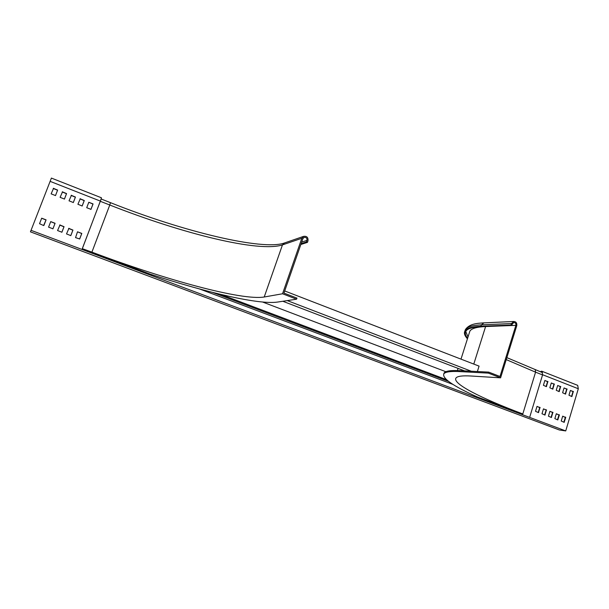 <?xml version="1.0" encoding="UTF-8"?>
<svg xmlns="http://www.w3.org/2000/svg" width="609" height="609" viewBox="0 0 609 609"><rect width="100%" height="100%" fill="white"/><g stroke="black" fill="none" stroke-linecap="round" stroke-linejoin="round"><path stroke-width="0.91" d="M282.538 293.766L264.215 297.002L282.462 244.894L301.82 238.279L303.564 236.383C306.799 235.927 308.276 237.396 307.994 240.791L307.446 242.374L306.418 241.956L306.966 240.372C307.157 238.111 306.175 237.129 304.02 237.434L302.856 238.698L283.961 293.096L296.964 298.113L296.591 299.186L282.538 293.766L301.82 238.279M100.47 200.879L82.291 248.655L150.225 274.164C207.798 292.899 258.718 304.782 277.483 302.072L296.591 299.186M301.128 243.676L306.418 241.956M300.838 244.506L307.446 242.374M82.291 248.655L91.906 252.141C166.341 280.163 241.971 300.732 264.215 297.002M82.375 248.563L101.117 199.074M477.372 371.536L479.07 366.123L284.707 290.95M282.82 301.265L464.538 370.873M287.258 300.595L471.252 371.224M31.044 230.331L565.731 430.921L559.374 429.992L30.45 231.846L50.121 181.36L100.386 201.099L101.452 197.796M220.504 294.353L446.389 379.62M445.872 371.711L262.639 302.041M452.906 384.393L199.691 289.016M212.625 292.411L448.513 381.379M50.692 221.661L55.023 223.396L52.907 228.877L55.084 223.282L50.722 221.6L48.575 227.142L52.96 228.794M41.656 218.258L46.025 219.978L43.901 225.444M59.682 225.056L63.968 226.799L61.859 232.28M68.619 228.436L72.867 230.179L70.766 235.668M77.503 231.801L75.554 237.609L79.68 238.979L81.804 233.437L77.503 231.801L81.72 233.544L79.619 239.032M53.227 188.486L57.566 190.229L55.472 195.618M62.194 191.957L66.488 193.715L64.402 199.12M71.108 195.413L75.364 197.187L73.286 202.591M79.977 198.861L84.187 200.635L82.116 206.048M88.785 202.287L92.964 204.061L90.901 209.473L93.063 203.939L88.792 202.264L86.722 207.699L90.992 209.359M557.463 419.822L558.955 414.95L556.337 413.732M563.827 422.227L565.312 417.363L562.716 416.16M551.069 417.401L552.569 412.521L549.935 411.296M544.644 414.973L546.151 410.085L543.494 408.852M538.189 412.529L539.703 407.634L537.031 406.393M571.546 396.451L572.993 391.648L570.405 390.422M565.221 394L566.682 389.181L564.071 387.941M558.872 391.526L560.341 386.707L557.715 385.459M552.492 389.044L553.962 384.21L551.32 382.962M546.075 386.555L547.56 381.714L544.895 380.45M41.678 218.189L39.532 223.716L43.604 225.528L46.078 219.857L41.678 218.189M565.731 430.921L578.306 388.748L577.682 385.345M60.025 224.896L57.566 230.545L61.905 232.227L64.044 226.685L59.956 225.01M68.946 228.291L66.51 233.925L70.819 235.614L72.951 230.073L68.878 228.398M53.6 188.25L51.133 193.86L55.503 195.573L57.634 190.084L53.539 188.394M62.552 191.751L60.108 197.354L64.455 199.044L66.564 193.578L62.483 191.888M71.459 195.23L69.03 200.818L73.331 202.531L75.447 197.05L71.382 195.367M80.312 198.694L77.899 204.266L82.177 205.979L84.278 200.506L80.228 198.823M559.389 415.003L557.768 419.928L554.852 418.611L556.283 413.823L558.955 414.95M565.753 417.424L564.14 422.334L561.232 421.025L562.663 416.244L565.312 417.363M552.888 412.308L551.373 417.508L548.435 416.183L549.881 411.387L552.454 412.255M546.463 409.865L544.941 415.079L541.995 413.747L543.449 408.944L546.037 409.819M540.016 407.413L538.478 412.636L535.517 411.296L536.978 406.485L539.589 407.368M573.328 391.42L571.851 396.566L568.951 395.226L570.374 390.483L572.886 391.389M567.009 388.953L565.525 394.107L562.609 392.759L564.041 388.009L566.568 388.923M560.661 386.471L559.169 391.633L556.245 390.285L557.677 385.527L560.227 386.441M554.289 383.974L552.782 389.151L549.843 387.796L551.282 383.023L553.847 383.952M547.879 381.47L546.364 386.654L543.411 385.291L544.865 380.518L547.445 381.447M50.121 181.36L51.4 178.079L101.459 197.796M540.815 371.954L541.782 372.335M540.145 371.696L541.698 371.17L542.452 372.685M443.725 374.025L444.151 372.929C445.544 370.972 450.721 370.203 459.688 370.622L488.722 372.122L488.41 373.134L500.59 377.831L470.985 376.012C462.338 375.517 457.344 376.179 456.012 377.999C451.901 383.487 480.912 398.248 522.811 413.937L535.57 372.168L506.246 359.607M488.41 373.134L459.384 371.581C450.424 371.14 445.255 371.893 443.862 373.827C442.005 378.356 453.126 386.06 477.228 396.931L522.811 413.937M488.722 372.122L500.004 376.476L515.876 325.358C516.112 323.63 515.458 322.686 513.897 322.534L512.321 323.919L511.857 325.412L510.974 325.046L511.438 323.554L513.798 321.476C516.127 321.704 517.117 323.12 516.759 325.724L500.59 377.831M467.621 338.246C465.329 335.475 464.751 333.138 465.885 331.235C467.491 328.548 472.79 327.003 481.78 326.591L511.857 325.412M467.446 338.794C464.568 335.658 463.754 333.032 464.987 330.923C466.608 328.228 471.922 326.675 480.935 326.257L510.974 325.046M529.883 416.594L542.558 374.916L542.216 372.51L506.855 357.628M301.668 242.116L306.966 240.372M91.906 252.141L109.772 205.012C183.248 233.955 258.985 252.651 282.462 244.894L284.525 242.961M100.363 201.32L109.772 205.012L110.495 202.668C184.428 232.151 262.487 250.581 284.106 243.105L303.564 236.383M578.306 388.748L542.611 374.733M565.198 417.104L565.639 417.157M563.881 422.136L564.33 422.197M558.841 414.683L559.283 414.737M557.517 419.73L557.958 419.784M551.122 417.31L551.556 417.363M552.569 412.521L553.002 412.575M544.697 414.881L545.131 414.935M546.151 410.085L546.577 410.131M538.242 412.438L538.668 412.491M539.703 407.634L540.13 407.68M571.585 396.383L572.026 396.421M572.993 391.648L573.442 391.686M565.259 393.924L565.7 393.962M566.682 389.181L567.124 389.22M558.91 391.458L559.344 391.488M560.341 386.707L560.775 386.738M552.523 388.976L552.957 389.006M553.962 384.21L554.396 384.241M546.113 386.479L546.547 386.509M547.56 381.714L547.993 381.736M485.639 326.439L473.787 364.075M469.318 332.895L469.874 331.136C471.473 328.479 476.718 326.949 485.609 326.546L515.876 325.358M483.919 322.877L481.376 324.848L480.935 326.257M464.865 331.144L465.413 329.591C467.034 326.873 472.356 325.29 481.376 324.848L511.438 323.554M459.688 370.622L459.384 371.581M468.032 336.96L465.756 331.448M542.558 374.916L535.57 372.168L535.235 369.762M110.503 202.668L101.147 198.991M577.705 385.352L541.698 371.17M464.987 330.923L465.413 329.591C469.699 323.326 478.331 323.318 483.63 322.884L513.798 321.476M444.151 372.929L443.862 373.827M469.364 332.742L460.998 359.135M458.059 368.392L457.382 370.531"/></g></svg>
